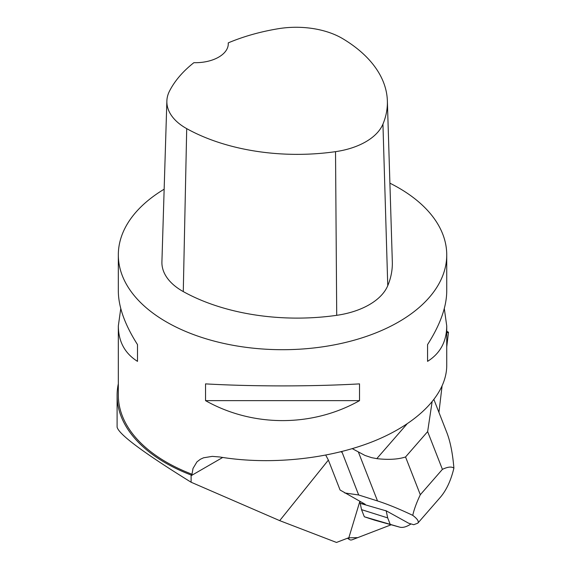 <?xml version="1.0" encoding="UTF-8"?>
<svg xmlns="http://www.w3.org/2000/svg" width="571" height="571" viewBox="0 0 571 571"><rect width="100%" height="100%" fill="white"/><g stroke="black" fill="none" stroke-linecap="round" stroke-linejoin="round"><path stroke-width="0.86" d="M352.407 539.688L391.185 524.77L357.71 537.646L348.56 537.811A9.778 4.447 122.4 0 0 349.666 539.659A9.778 4.447 122.4 0 0 352.407 539.688M385.289 510.538L386.239 510.824A51.24 23.318 122.4 0 0 386.21 510.895L360.208 503.344L365.219 504.307L340.08 490.018L328.375 460.083L325.755 455.158M359.851 501.338L349.059 537.047A6.517 2.969 -57.6 0 0 348.888 537.682L336.497 542.45L279.697 520.638L328.375 460.083M279.697 520.638L191.099 482.224C143.492 452.753 118.825 434.388 117.098 427.115L117.098 395.41A165.433 95.514 180 0 1 118.325 383.783M120.766 308.526L118.325 325.941L118.325 395.146A164.205 94.8 0 0 0 192.006 474.237L191.114 475.022L191.099 482.224M191.114 475.022A165.433 95.514 180 0 1 117.098 395.41M446.736 331.187L448.478 332.265L446.736 332.922M438.935 412.369L442.025 386.396M446.736 346.882L448.478 332.265M192.006 474.237L193.005 468.441L196.952 461.875L200.4 459.241L203.554 457.792L212.276 456.372L219.678 456.978C269.598 465.294 328.796 459.234 373.748 441.212C418.579 423.097 446.622 394.04 446.736 365.59L446.736 325.941L444.302 308.526M389.9 183.17A164.205 94.8 180 0 1 398.644 187.866A164.205 94.8 180 0 1 446.736 254.902A164.205 94.8 180 0 1 282.531 349.702A164.205 94.8 180 0 1 118.325 254.902A164.205 94.8 180 0 1 164.155 189.201M446.736 254.902L446.736 291.11C446.608 306.891 440.22 324.721 427.565 344.599L427.565 361.357C440.22 353.406 446.608 341.601 446.736 325.941M205.539 400.642C252.775 427.258 312.294 427.258 359.53 400.642L359.53 383.883C312.294 386.574 252.775 386.574 205.539 383.883L205.539 400.642L359.53 400.642M118.325 325.941C118.454 341.601 124.849 353.406 137.497 361.357L137.497 344.599C124.849 324.721 118.454 306.891 118.325 291.11L118.325 254.902M228.257 42.875A159.252 91.945 180 0 1 278.191 28.736A64.837 37.436 180 0 1 342.821 38.735A159.252 91.945 180 0 1 387.366 100.896L392.32 261.732A164.205 94.8 180 0 1 387.759 285.671A69.79 40.291 180 0 1 336.719 315.32A164.205 94.8 180 0 1 183.277 291.588A69.79 40.291 180 0 1 161.914 261.853L166.868 101.017A64.837 37.436 180 0 1 169.501 91.096A159.252 91.945 180 0 1 193.89 62.674A32.84 18.957 180 0 0 228.293 43.731A32.84 18.957 180 0 0 228.257 42.875L228.25 44.631M387.366 100.896A159.252 91.945 180 0 1 382.941 124.114A64.837 37.436 180 0 1 335.527 151.658A159.252 91.945 180 0 1 186.71 128.639A64.837 37.436 180 0 1 166.868 101.017M427.565 361.357L427.565 344.599M137.497 344.599L137.497 361.357M344.706 492.959L358.667 494.978L341.815 451.568M386.239 510.824L408.658 523.236L413.747 524.713L417.808 523.172C419.164 521.559 417.48 518.953 412.754 515.349C399.329 508.982 387.581 504.186 377.517 500.945L358.667 494.978M433.967 399.679L446.9 432.747C450.341 441.704 452.675 453.495 453.902 468.127C451.561 466.407 447.728 466.821 442.411 469.362L420.313 494.729C416.587 502.573 414.068 509.446 412.754 515.349M453.902 468.127C450.904 480.604 446.329 490.382 440.191 497.477L417.808 523.172M411.02 523.921A29.357 13.361 -57.6 0 1 399.7 527.14L374.783 520.202A36.944 16.816 -57.6 0 1 374.405 520.095L364.327 516.776L361.529 509.639L359.809 501.459M352.307 448.67L364.976 455.444L371.564 457.642L376.789 458.641L406.887 424.103M432.061 402.077L427.643 431.612L405.546 456.971C398.101 459.398 388.516 459.955 376.789 458.641M399.7 527.14A29.357 13.361 -57.6 0 1 399.4 527.047L364.327 516.776M390.064 523.978L387.688 517.897L361.529 509.639M387.688 517.897L386.21 510.895M191.099 475.714L222.697 457.471M382.941 124.114L387.759 285.671M335.527 151.658L336.719 315.32M186.71 128.639L183.277 291.588M342.029 452.432L340.987 451.775M442.411 469.362L427.643 431.612M405.546 456.971L420.313 494.729M377.517 500.945L358.46 452.225M399.4 527.047L374.405 520.095M347.439 538.246L349.666 539.659"/></g></svg>
